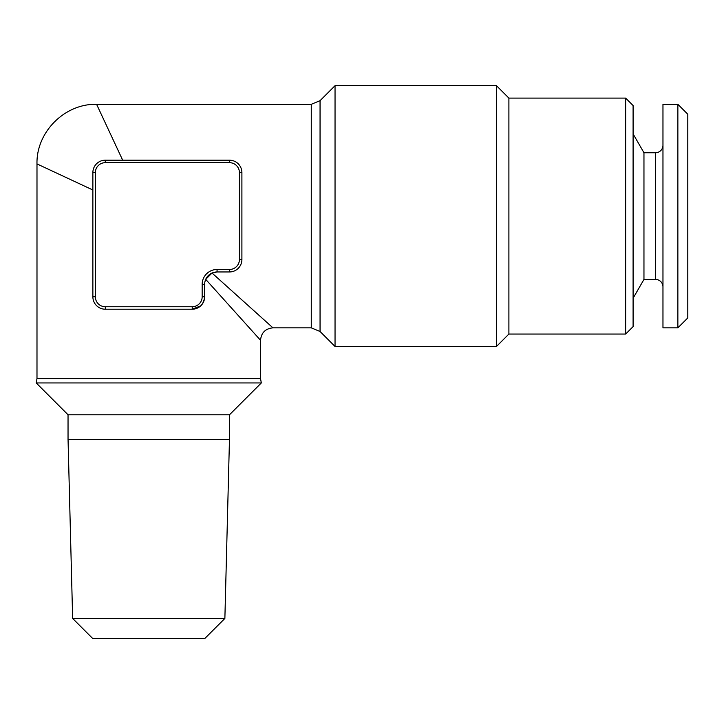 <?xml version="1.0" encoding="UTF-8"?>
<svg xmlns="http://www.w3.org/2000/svg" width="724" height="724" viewBox="0 0 724 724"><rect width="100%" height="100%" fill="white"/><g stroke="black" fill="none" stroke-linecap="round" stroke-linejoin="round"><path stroke-width="1.09" d="M677.863 327.845L677.863 104.31L662.967 104.31L662.967 327.845L677.863 327.845L687.8 317.917L687.8 114.247L677.863 104.31M662.967 286.867A7.448 7.448 0 0 0 655.51 279.419L643.962 279.419L643.962 152.746L633.093 133.913M643.962 279.419L633.093 298.243M655.51 279.419L655.51 152.746L643.962 152.746M655.51 152.746A7.448 7.448 0 0 0 662.967 145.289M72.644 618.45L92.518 638.315L205.001 638.315L224.874 618.45L72.644 618.45L68.056 439.622L229.481 439.622L229.481 414.78L261.319 382.942L260.531 378.589L36.987 378.589L36.2 382.942L261.319 382.942M68.038 439.622L68.038 414.78L229.481 414.78M625.645 98.102L625.645 334.054L633.093 326.605L633.093 105.55L625.645 98.102L508.9 98.102L496.483 85.685L335.04 85.685L335.04 346.479L320.053 331.483L311.266 327.845L311.266 104.31L96.6 104.31C64.744 103.496 36.173 132.067 36.987 163.923L36.987 378.589M625.645 334.054L508.9 334.054L508.9 98.102M508.9 334.054L496.483 346.479L496.483 85.685M200.729 305.854L192.222 309.22C199.534 308.741 203.67 304.596 204.639 296.804A12.417 12.417 0 0 1 192.222 309.22L105.297 309.22A12.417 12.417 0 0 1 92.871 296.804L92.871 172.611A12.417 12.417 0 0 1 105.297 160.194L229.481 160.194A12.417 12.417 0 0 1 241.897 172.611L241.897 259.545A12.417 12.417 0 0 1 229.481 271.962L217.064 271.962L212.032 273.029L272.948 327.845L212.032 273.029L214.467 272.233M204.91 281.799L205.707 279.355L260.531 340.271L205.707 279.355L212.032 273.029M122.682 160.194L96.6 104.31L122.682 160.194M92.871 189.996L36.987 163.923L92.871 189.996M217.064 269.482L217.064 271.962A12.417 12.417 0 0 0 204.639 284.378L204.639 296.804A12.417 12.417 0 0 1 192.222 309.22L192.222 306.741A9.937 9.937 0 0 0 202.159 296.804L202.159 284.378A14.905 14.905 0 0 1 217.064 269.482L229.481 269.482A9.937 9.937 0 0 0 239.418 259.545L239.418 172.611A9.937 9.937 0 0 0 229.481 162.674L105.297 162.674A9.937 9.937 0 0 0 95.36 172.611L95.36 296.804L95.36 172.611L92.871 172.611A12.417 12.417 0 0 1 105.297 160.194L105.297 162.674M335.04 85.685L320.053 100.672L320.053 331.483M239.418 259.545L241.897 259.545A12.417 12.417 0 0 1 229.481 271.962L229.481 269.482M229.481 162.674L229.481 160.194A12.417 12.417 0 0 1 241.897 172.611L239.418 172.611M105.297 306.741L105.297 309.22A12.417 12.417 0 0 1 92.871 296.804L95.36 296.804A9.937 9.937 0 0 0 105.297 306.741L192.222 306.741M217.064 271.962A12.417 12.417 0 0 0 204.639 284.378L202.159 284.378M204.639 296.804L202.159 296.804M224.874 618.45L229.463 439.622M311.266 327.845L272.948 327.845C265.409 328.587 261.274 332.732 260.531 340.271L260.531 378.589M320.053 100.672L311.266 104.31M496.483 346.479L335.04 346.479M68.038 414.78L36.2 382.942"/></g></svg>
